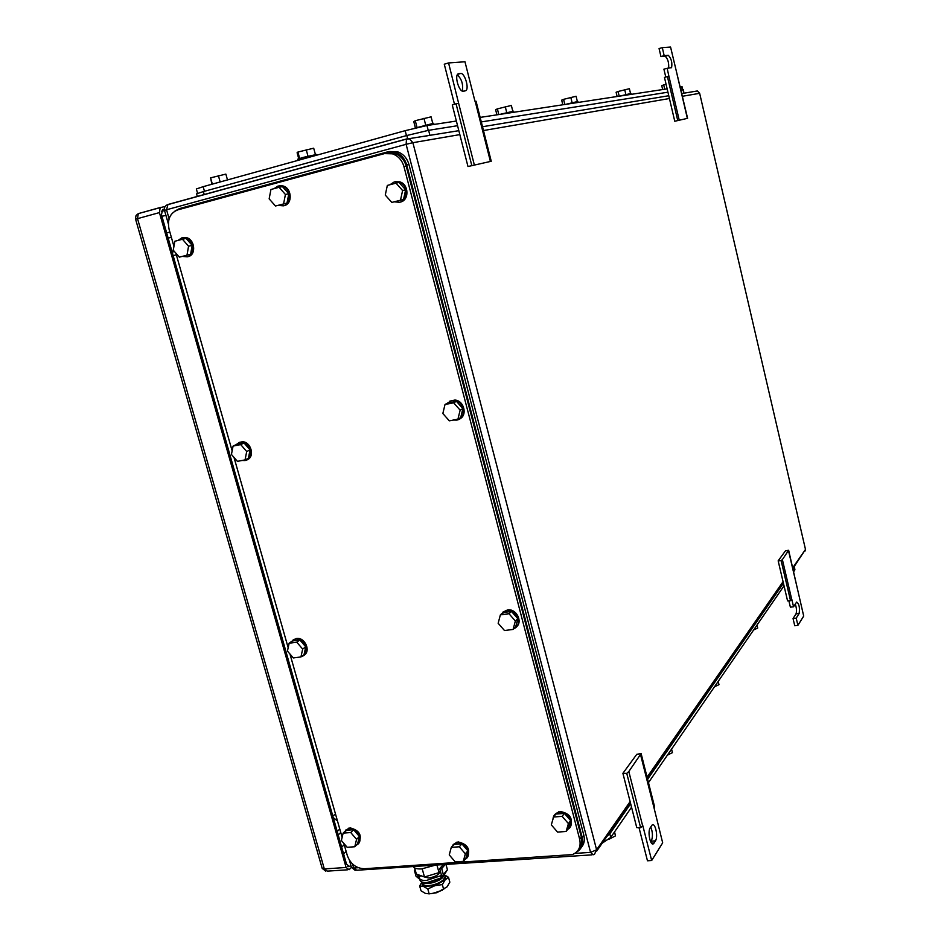 <?xml version="1.0" encoding="UTF-8"?>
<svg xmlns="http://www.w3.org/2000/svg" width="941" height="941" viewBox="0 0 941 941"><rect width="100%" height="100%" fill="white"/><g stroke="black" fill="none" stroke-linecap="round" stroke-linejoin="round"><path stroke-width="1.41" d="M491.249 161.264L467.983 166.533L491.249 161.264L476.052 101.216L474.958 101.228L464.972 61.765L448.575 62.941L444.27 64.2L454.491 104.251M474.335 164.922L458.643 103.334L456.056 103.781L452.256 104.922L467.983 166.533M471.794 165.51L456.056 103.781M448.575 62.941L458.643 103.334M490.402 161.417L475.158 101.205M458.726 73.633L460.69 73.469C464.607 72.68 469.347 88.136 465.96 90.618L463.195 91.218C459.29 92.159 454.432 76.527 457.867 74.021L458.208 73.786M462.266 91.054C463.395 84.431 461.737 79.02 457.291 74.845M622.895 773.314L626.753 773.361L628.823 771.526L641.115 753.565L636.775 754.317L622.895 773.314L636.751 827.61L640.609 827.739L642.785 825.586L651.678 860.509L647.467 860.78L639.021 827.68M640.68 755.164L654.148 808.366L654.548 806.637L641.115 753.565M651.678 860.509L662.676 842.83L654.148 808.366M628.823 771.526L642.644 825.81M626.753 773.361L640.609 827.739M655.442 840.866L653.748 843.442C650.607 847.159 647.196 831.879 650.255 827.727L651.937 825.233C655.065 821.575 658.453 836.655 655.442 840.866L651.266 841.148L650.737 841.995M651.266 841.148C652.96 836.937 652.795 832.209 650.749 826.951M687.6 118.319L674.768 121.248L687.6 118.319L670.568 47.05L662.299 47.638L664.181 55.672L660.958 56.578L659.065 48.544L662.299 47.638M679.214 120.13L668.922 76.303L667.416 76.574L664.464 77.409L674.768 121.248M677.732 120.472L667.416 76.574M665.769 77.044L663.911 69.163L667.145 68.281L668.922 76.303M687.353 118.343L677.261 75.221M668.651 68.105C669.016 62.671 667.839 58.707 665.134 56.201L660.958 56.578M667.145 68.281L671.58 67.67C672.427 62.659 671.356 58.542 668.333 55.319L664.181 55.672M778.16 560.836L781.112 560.624L782.383 559.624L788.64 550.25L785.429 550.885L778.16 560.836L787.57 600.876L790.534 600.711L791.852 599.535L793.545 606.78L790.381 607.18L788.876 600.805M788.593 551.05L797.815 590.489L788.64 550.25M795.298 604.098C796.615 608.168 796.851 611.438 796.004 613.897L793.051 618.543L794.745 625.753L797.909 625.365L803.696 616.061L797.815 590.489M782.383 559.624L791.781 599.652M781.112 560.624L790.534 600.711M793.051 618.543L796.215 618.143L799.144 613.508C799.956 607.592 799.121 603.769 796.639 602.064L793.545 606.78M797.909 625.365L796.215 618.143M339.76 829.033L337.219 831.515M171.368 237.355L168.145 238.085M338.207 834.949L340.736 832.467M169.874 232.109L166.639 232.815M165.11 206.502L160.182 207.62L159.417 212.595L346.1 867.484L349.135 869.696L351.44 867.355M350.852 865.273L349.593 866.532L346.57 864.308L161.476 214.677L162.652 209.478M164.334 209.137L162.875 209.42M794.416 567.388L794.898 569.47L793.686 571.81M602.169 843.207L610.721 837.443L631.552 807.202M648.467 782.641L784.029 585.82M756.976 625.095L757.693 628.07L753.623 629.964M718.183 681.413L718.971 684.648L714.466 686.824M671.568 749.095L672.45 752.635L667.392 755.164M609.121 839.196L615.496 835.867L614.555 831.879M615.496 835.867L614.485 831.973M794.733 565.847L793.098 569.293M783.43 583.255L647.62 779.254M630.658 803.72L610.074 833.432L606.91 836.384M197.575 193.317L196.351 188.976L203.162 186.671L405.171 130.67L426.967 125.518L456.373 121.036M682.778 89.83L682.037 86.643L680.237 86.866M667.157 88.866L480.157 117.402M496.919 114.849L495.625 109.709L497.377 108.874L498.812 114.555M512.798 111.238L511.351 105.451L497.377 108.874M505.27 106.733L506.728 112.567M513.762 112.273L513.492 111.191L499.765 114.414M562.824 104.792L561.683 100.146L563.577 99.346L564.835 104.486M577.351 101.499L576.08 96.264L563.577 99.346M570.799 97.394L572.081 102.663M578.139 102.451L577.903 101.463L565.753 104.345M211.878 184.06L210.584 177.849L212.29 183.93M227.487 179.919L225.864 174.109L210.584 177.849M218.418 175.708L220.112 181.825M223.699 180.978L210.608 184.601M415.369 127.717L413.769 121.565L415.275 120.695L416.957 127.188M432.742 123.306L431.084 116.837L415.275 120.695M423.956 118.319L425.65 124.847M433.977 124.447L433.672 123.259L414.534 128.235M298.732 158.711L297.109 152.724L297.921 152.042L299.638 158.417M315.411 154.536L313.694 148.196L297.921 152.042M306.248 149.772L307.978 156.159M316.576 154.477L303.143 157.406L297.638 159.217L297.956 160.393M617.131 96.5L616.12 92.253L618.072 91.5L619.19 96.182M630.529 93.477L629.388 88.701L618.072 91.5M624.73 89.713L625.883 94.523M631.188 94.359L630.976 93.453L620.06 96.053M662.664 89.548L661.746 85.655L663.711 84.925L664.734 89.242M666.087 84.29L663.711 84.925M667.11 88.689L665.558 89.113M197.328 196.528L196.575 193.846L203.385 191.576L406.83 135.504L428.614 130.317L457.561 125.706M481.298 121.93L667.934 92.194M681.002 90.113L683.472 89.76L683.872 93.218M424.003 136.48L429.896 135.269L428.614 130.317M343.853 843.407L347.323 855.581C350.522 864.026 356.204 868.414 364.39 868.743L572.481 854.557C578.739 851.781 581.138 846.712 579.691 839.337L403.96 166.639L406.23 166.181C404.324 159.735 400.478 155.477 394.714 153.395L386.81 153.195M406.23 166.181L581.326 837.067L579.691 839.337M578.715 849.253C581.597 845.959 582.467 841.901 581.326 837.067M342.136 837.349L289.957 654.019M288.169 647.726L234.003 457.408M232.145 450.88L175.873 253.164M173.944 246.389L169.086 229.322C167.133 219.512 170.015 213.031 177.743 209.89L384.469 153.618L392.409 153.818C398.196 155.9 402.054 160.17 403.96 166.639M445.011 404.501L442.846 413.499L449.304 420.827L457.938 419.168L460.69 417.616L462.878 408.629L456.42 401.313L447.798 403.007L445.011 404.501L453.644 402.807L456.42 401.313M453.644 402.807L460.137 410.158L457.938 419.168M460.137 410.158L462.878 408.629M446.846 403.513L451.68 400.525L454.221 400.419C464.678 400.995 466.959 418.686 456.808 420.062L453.433 420.027M449.774 401.148L454.915 400.043C464.089 400.537 467.771 415.416 459.62 418.957M400.49 200.186L402.607 190.541L396.02 183.142L387.339 185.424L385.257 195.058L391.821 202.421L403.524 199.457L391.821 202.421M396.02 183.142L399.066 182.472L405.642 189.835L403.524 199.457M402.607 190.541L405.642 189.835M389.915 184.742L394.291 181.907L398.843 181.989C408.171 184.224 408.782 200.468 399.631 202.268L394.22 201.844M395.055 181.742L399.607 181.825C408.923 184.048 409.523 200.28 400.395 202.08L400.219 202.115M186.988 255.176L188.565 246.224L182.472 239.261L174.826 241.261L173.273 250.2L179.343 257.14L190.611 254.282L179.343 257.14M182.472 239.261L186.118 238.414L192.187 245.366L190.611 254.282M188.565 246.224L192.187 245.366M178.037 240.425L181.848 237.838L185.095 237.767C193.94 239.085 195.728 255.199 187.247 256.846L182.413 256.387M182.766 237.626L186 237.555C194.846 238.885 196.634 254.976 188.141 256.622L188.035 256.646M233.074 446.081L231.439 454.456L237.414 461.361L245.048 459.902L248.4 458.291L250.059 449.927L244.072 443.023L236.462 444.517L233.074 446.081L240.708 444.587L244.072 443.023M240.708 444.587L246.707 451.504L245.048 459.902M246.707 451.504L250.059 449.927M235.721 444.87L239.826 442.246L241.602 442.129C251.129 442.164 254.282 459.29 245.013 460.537L242.013 460.478M238.755 442.552L242.437 441.741C251.212 441.752 255.14 457.114 247.083 459.784M289.134 643.221L287.44 651.09L293.321 657.935L300.932 656.947L304.025 654.677L305.754 646.832L299.861 639.974L292.263 640.997L289.134 643.221L296.756 642.197L299.861 639.974M296.756 642.197L302.673 649.078L300.932 656.947M302.673 649.078L305.754 646.832M291.134 641.809L295.862 638.998C305.213 637.551 310.753 654.336 301.638 656.43M293.145 639.892L296.638 638.445C304.931 637.116 311.189 651.254 304.037 655.148M500.377 614.861L498.154 623.271L504.505 630.541L513.104 629.423L515.597 627.118L517.844 618.719L511.492 611.45L502.917 612.615L500.377 614.861L508.987 613.708L511.492 611.45M508.987 613.708L515.362 621.001L513.104 629.423M515.362 621.001L517.844 618.719M501.153 614.179L507.105 610.427C516.915 608.968 523.02 625.047 514.009 628.588M502.976 612.062L507.728 609.862C516.433 608.556 523.137 621.93 516.303 626.953M283.594 203.832L285.417 194.481L279.077 187.294L270.937 189.494L269.15 198.845L275.454 205.997L286.981 203.103L275.454 205.997M279.077 187.294L282.476 186.624L288.805 193.787L286.981 203.103M285.417 194.481L288.805 193.787M274.019 188.671L277.971 186.083L281.971 186.083C290.992 187.953 292.098 204.056 283.37 205.832L278.218 205.397M278.924 185.883L282.818 185.918C291.828 187.788 292.945 203.879 284.206 205.644L283.559 205.785M451.268 847.359L449.245 854.91L455.256 861.897L463.301 861.368L465.842 858.357L467.889 850.817L461.878 843.818L453.844 844.395L451.268 847.359L459.314 846.782L461.878 843.818M459.314 846.782L465.348 853.805L463.301 861.368M465.348 853.805L467.889 850.817M451.609 846.947L455.785 842.96L457.455 842.654C466.265 841.56 472.758 855.84 465.042 859.298M453.162 844.512L458.102 841.913C467.701 844.171 470.759 849.323 467.265 857.38M343.147 833.114L341.371 840.489L347.17 847.3L354.769 846.747L357.615 843.865L359.415 836.502L353.604 829.703L346.029 830.28L343.147 833.114L350.734 832.538L353.604 829.703M350.734 832.538L356.568 839.36L354.769 846.747M356.568 839.36L359.415 836.502M344.288 831.997L349.405 828.574C357.945 827.457 364.214 841.924 356.521 844.971M345.876 829.962L350.123 827.868C359.65 830.362 362.461 835.537 358.58 843.383M553.59 817.011L551.308 824.869L557.554 832.091L566.117 831.468L568.364 828.468L570.669 820.623L564.412 813.4L555.872 814.059L553.59 817.011L562.153 816.353L564.412 813.4M562.153 816.353L568.423 823.598L566.117 831.468M568.423 823.598L570.669 820.623M552.967 819.152C553.249 815.847 554.919 813.647 557.954 812.565L559.742 812.224C568.976 811.036 575.692 825.492 567.705 829.339M554.767 814.588L560.318 811.495C570.117 813.506 573.398 818.694 570.152 827.057M576.398 852.205C581.679 849.135 583.62 844.265 582.232 837.619L406.712 164.957C404.806 158.511 400.972 154.253 395.208 152.183L387.269 151.971L179.555 208.561L174.944 211.066M581.256 847.5C584.126 844.218 584.996 840.172 583.867 835.361L408.959 164.51C407.065 158.088 403.242 153.842 397.502 151.772L389.609 151.548M431.79 893.691L442.317 890.292M440.341 871.095L439.024 872.625L424.473 876.988L416.357 874.06L414.64 867.92M436.93 865.002L439.024 872.625M422.215 868.861L424.473 876.988M413.205 866.555C414.275 868.355 417.086 869.131 421.639 868.908L435.589 865.097M421.886 882.117L421.439 883.046L423.426 886.387L434.777 885.716L445.14 879.87L445.893 875.965L444.458 874.93M421.886 882.07L419.662 885.952L421.015 890.798L425.367 893.385L429.155 893.856L436.718 892.727M437.012 892.644L447.057 886.857L449.833 882.14L448.504 877.294L444.458 874.918M443.681 889.48L442.329 884.599L445.14 879.87L448.504 877.294M429.155 893.856L427.802 888.963L435.071 885.622L442.329 884.599M419.662 885.952L423.426 886.387L427.802 888.963M415.299 870.272L414.381 870.331L415.099 869.531M414.381 870.331L416.028 876.247L419.698 879.223M419.463 878.365L419.886 879.859C420.298 881.835 422.685 882.74 427.038 882.564L441.176 877.906L440.6 875.8L426.461 880.458C422.097 880.635 419.721 879.741 419.298 877.765L418.016 876.118L418.992 875.012M417.557 874.495L418.016 876.118M424.485 876.988L428.602 877.977C435.13 876.953 438.871 874.907 439.812 871.813L439.8 871.731M441.176 877.906L443.34 874.542L441.694 868.578L439.682 868.708L441.329 874.66L440.6 875.8L441.364 874.895M445.963 864.414L447.434 869.743L443.411 875.977M439.682 868.708L443.235 864.591M441.694 868.578L445.246 864.461M428.755 882.399L438.976 879.188M422.403 882.176L424.215 883.128C428.778 883.964 433.907 882.905 439.612 879.929L442.517 877.824L444.223 875.012M444.646 875.283L445.187 876.294L443.399 879.859L440.423 882.011C434.53 885.081 429.214 886.187 424.473 885.34L421.933 883.023L421.886 881.988M457.561 74.374L460.69 73.469M651.49 843.148L654.124 842.971M665.134 56.201L668.333 55.319M796.004 613.897L799.144 613.508M630.117 801.591L596.594 849.782L594.477 854.299L593.112 854.793L590.56 852.37L574.822 853.416M358.309 867.72L353.698 868.025L351.393 867.179L349.429 860.25M591.865 854.875L356.721 870.249L353.698 868.025L352.569 864.061M459.843 134.61L412.876 142.691L596.594 849.782L590.56 852.37L406.112 144.314L166.545 209.761L169.098 218.771M406.841 138.88L167.945 204.491L166.545 209.761L164.522 210.419L168.333 223.782M682.437 96.276L699.539 93.335L697.375 90.959L696.164 91.159M412.876 142.691L409.5 138.892L406.512 139.08L406.112 144.314L412.876 142.691M669.427 98.523L483.474 130.54M699.657 93.324L805.484 549.426L699.657 93.324L697.375 90.959L681.802 93.559M792.91 568.482L805.484 549.426L792.734 567.764M783.053 581.679L647.09 777.184M337.466 820.975L333.255 817.576M172.579 253.647L173.932 246.377M332.749 815.8L335.561 814.259M176.343 254.835L173.144 255.634M160.182 207.62L138.303 213.619L136.069 215.454L135.445 218.7L322.104 868.108L324.327 868.931L137.504 218.571L138.303 213.619L160.593 207.396M135.575 219.194L159.417 212.595M346.1 867.484L324.327 868.931L327.397 871.131L347.582 869.802M349.864 866.296L347.782 866.438M343.618 853.946L346.135 851.417M344.206 844.653L341.689 847.171M164.581 210.619L161.311 211.255M165.957 215.442L161.923 216.254M794.086 567.858L794.675 570.364M610.721 837.443L609.792 833.82M204.456 191.282L203.162 186.671M405.171 130.67L406.453 135.598M428.226 130.387L426.967 125.518M681.578 86.666L682.343 89.901M204.244 194.634L203.385 191.576M407.665 138.703L406.83 135.504M683.789 93.077L683.025 89.783M583.867 835.361L582.232 837.619M408.959 164.51L406.712 164.957M419.31 877.118L420.639 875.612M443.34 874.542L447.434 869.743M464.266 91.101L465.96 90.618M651.937 843.559L653.748 843.442M670.874 67.858L671.58 67.67M668.769 95.723L482.51 126.741M458.832 130.681L406.512 139.08L167.298 204.785C164.91 205.938 163.981 207.808 164.522 210.396M805.449 550.885L805.555 549.179M351.475 867.437L355.18 870.354M783.23 582.42L647.337 778.16M630.376 802.591L596.747 851.029M349.593 866.532L348.064 866.637M322.187 868.367L325.821 871.225M316.564 154.442L316.764 155.183M394.714 153.395L392.409 153.818M454.221 400.419L454.915 400.043M398.843 181.989L399.607 181.825M185.095 237.767L186 237.555M241.602 442.129L242.437 441.741M295.862 638.998L296.638 638.445M507.105 610.427L507.728 609.862M281.971 186.083L282.818 185.918M455.785 842.96L456.432 842.23M348.158 828.786L348.876 828.08M557.954 812.565L558.531 811.836M397.502 151.772L395.208 152.183M439.612 872.813L439.423 872.166M445.893 875.965L446.752 876.095M440.835 875.753L441.353 875.154M425.779 882.599L424.215 883.128M440.541 878.306L442.517 877.824M444.399 874.812L445.187 876.294"/></g></svg>

